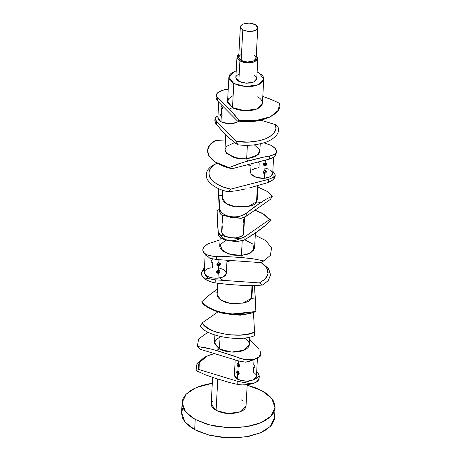 <?xml version="1.0" encoding="UTF-8"?>
<svg xmlns="http://www.w3.org/2000/svg" width="461" height="461" viewBox="0 0 461 461"><rect width="100%" height="100%" fill="white"/><g stroke="black" fill="none" stroke-linecap="round" stroke-linejoin="round"><path stroke-width="0.69" d="M243.708 226.651C242.895 228.437 242.797 229.503 243.425 229.849L242.935 229.186L243.425 229.849L242.97 229.088L243.708 226.651L244.065 221.85L243.489 221.326L244.065 221.85L243.581 222.248L243.385 221.545L243.996 219.257C243.241 221.326 243.229 222.271 243.955 222.081L243.708 226.651M243.183 226.968L243.881 226.443L243.996 226.749L243.281 234.528L243.546 229.705C244.03 227.861 244.123 226.795 243.811 226.501L243.183 226.968M243.454 219.586L244.123 219.033L244.215 217.338L244.065 221.85C244.503 219.724 244.526 218.785 244.123 219.033L243.454 219.586L243.996 219.257M212.832 262.741C210.758 262.2 210.677 261.208 212.59 259.768L212.994 259.693M254.005 359.926L253.757 364.501C255.146 366.19 255.187 367.244 253.878 367.665L253.596 367.55L253.331 372.373M239.351 365.953L238.602 366.051C237.761 364.933 237.738 364.23 238.533 363.942L238.032 363.573C236.729 363.994 236.77 365.049 238.153 366.737L238.452 366.852L238.786 366.12L237.991 365.077L238.279 363.936M238.631 371.894L237.905 371.312L238.153 366.737L237.38 365.89L237.063 364.663L237.461 363.614L238.55 363.833L239.357 364.778L239.622 365.965L239.121 366.772L238.153 366.737L237.905 371.312C236.435 371.22 236.286 372.165 237.461 374.165L238.009 373.548C237.306 372.229 237.398 371.595 238.297 371.641M218.214 270.549L218.785 270.325L218.387 270.319C216.146 271.212 215.955 272.221 217.817 273.356L217.851 272.572L217.068 271.978M219.545 263.3L219.545 264.228L218.773 264.908L219.038 265.669C220.952 264.228 220.871 263.237 218.796 262.695L218.963 259.676L218.796 262.695L218.393 262.764L219.932 262.943L220.456 264.107L219.874 265.184L218.635 265.743L217.471 265.438L216.895 264.476L217.292 263.398L218.393 262.764C216.399 264.049 216.48 265.04 218.635 265.743L218.387 270.319L219.58 270.607L220.03 271.811L219.396 272.872L218.537 273.315L216.779 272.803L216.739 271.195L218.387 270.319L218.635 265.743L219.038 265.669L218.773 264.908L217.483 264.36M222.358 223.072L222.611 218.416M264.626 170.668L265.19 170.443L264.793 170.437C262.551 171.331 262.361 172.339 264.222 173.48L264.257 172.691L263.479 172.097M251.095 163.822L250.634 172.402L250.963 173.866L256.005 177.37L264.366 178.315L264.626 173.486L263.398 173.129L262.885 172.137L263.346 171.077L264.793 170.437L265.04 165.868L265.444 165.787L264.136 165.706L263.306 164.594L263.698 163.517L264.798 162.883C262.805 164.168 262.885 165.159 265.04 165.868L264.793 170.437L265.991 170.731L266.458 171.642L266.032 172.76L264.626 173.486L264.366 178.315L270.181 176.77L272.71 173.601L273.586 157.431M266.072 163.788L265.179 165.026L265.444 165.787C267.357 164.346 267.276 163.355 265.208 162.819L264.798 162.883L265.208 162.819L265.352 160.146L265.208 162.819L266.706 163.436L266.498 165.067L265.444 165.787L265.179 165.026L263.894 164.485M247.165 385.171L261.975 390.767L264.989 392.559L269.933 396.483L273.292 400.736L274.935 405.161L274.796 409.587L272.883 413.834L269.27 417.752L264.09 421.181L257.549 423.993L249.891 426.079L236.977 427.681L227.895 427.675L214.428 426.045L206.061 423.941L195.228 419.464L194.675 429.623L208.937 435.08L227.342 437.835L245.869 436.884L260.425 432.833L270.336 426.425L274.531 417.799L275.079 407.633L270.884 416.26L260.972 422.668L246.416 426.719L227.895 427.675L209.49 424.915L195.228 419.464L185.564 411.88L182.124 402.597L186.319 393.971L196.23 387.563L212.302 383.287L207.312 384.151L199.659 386.237L193.113 389.049L190.341 390.698L185.921 394.386L183.144 398.488L182.406 400.649L182.268 405.069L183.91 409.495L185.38 411.65L189.552 415.759L195.228 419.464L194.675 429.623L198.011 431.277L209.605 435.253L222.79 437.506L236.424 437.846L249.343 436.244L260.425 432.833L266.314 429.698L270.728 426.01L272.336 423.999L274.249 419.746L274.543 417.545L273.788 413.102M247.044 385.142L255.019 387.62L261.975 390.767L271.644 398.35L275.079 407.633M239.409 55.781L238.723 57.781L240.089 59.786L241.155 60.477L247.28 62.022L253.481 61.083L256.126 58.265L257.78 27.775L255.135 30.593L248.928 31.532L242.803 29.988L241.155 60.477L243.955 61.538L247.28 62.022L252.841 61.33L255.037 60.161L256.074 58.628L255.792 56.968L254.236 55.435M240.348 26.83L238.7 57.32L241.155 60.477L242.803 29.988L240.348 26.83L242.993 24.007L249.194 23.073L255.319 24.612L257.78 27.775M236.084 76.624L235.888 78.105L236.257 79.102L238.804 81.343L246.151 83.193L253.596 82.064L256.771 78.681L257.872 58.357L254.697 61.739L247.252 62.863L239.904 61.019L238.804 81.343L242.163 82.611L246.151 83.193L250.167 83.003L253.596 82.064L255.913 80.531L256.771 78.629L256.034 76.647L253.821 74.889M256.281 55.458L257.872 58.357M221.078 114.322L221.389 114.414L221.689 108.825L222.559 108.45L221.689 108.825L221.263 108.404L221.003 107.159L221.493 106.698L222.254 107.2L222.6 108.226L222.3 108.825L221.689 108.825L221.389 114.414L222.156 116.039L221.597 116.535L220.848 116.028L220.565 114.973L220.94 114.334L221.845 114.824L222.185 115.849L221.597 116.535L220.848 116.028L220.565 114.973L221.078 114.322M222.15 116.074L221.274 116.449L220.986 121.785L221.274 116.449L222.15 116.074M215.005 117.993L214.872 120.488L215.529 123.127L220.698 129.368L229.175 137.943L235.277 143.129L237.732 144.754L236.355 141.354C246.341 143.048 256.276 142.121 266.17 138.577C274.606 134.243 277.66 129.587 275.332 124.603L278.133 127.392L275.332 124.603L261.093 120.275L275.332 124.603L275.926 128.527L275.471 130.451L273.091 134.088L271.201 135.736L266.17 138.577L259.739 140.663L248.375 142.097L236.355 141.354L237.732 144.754C248.07 146.16 258.114 145.065 267.876 141.464C276.41 137.199 279.827 132.509 278.133 127.392C279.827 132.509 276.41 137.199 267.876 141.464C258.114 145.065 248.07 146.16 237.732 144.754L230.391 139.084L220.698 129.368L215.529 123.127L214.878 120.321M222.3 108.825L221.689 108.825L221.015 107.776L221.13 106.866L221.799 106.791L221.879 105.292L221.799 106.791L222.594 108.024L222.162 108.888M218.727 102.1L217.874 117.78L220.986 121.785L228.748 123.732L236.602 122.545L238.752 121.22M228.881 77.171L227.573 101.311L232.488 107.632L233.796 83.499L228.881 77.171L234.171 71.536L236.222 70.792L231.059 73.38L229.705 74.849L228.875 77.264L229.163 78.935L230.102 80.566L233.796 83.499L232.488 107.632L227.688 102.532L228.489 98.856L233.145 95.554M257.134 71.922L258.828 72.734L263.738 79.061L258.448 84.697L246.047 86.576L233.796 83.499L239.392 85.608L246.047 86.576L252.737 86.259L255.774 85.625L259.618 84.138L262.92 81.384L263.634 79.793L263.686 78.134L263.07 76.474L261.813 74.878L257.134 71.922M270.469 116.737L268.463 117.705L253.152 121.554L237.461 121.03L217.644 101.011L237.461 121.03L239.04 120.621L230.673 110.329L217.811 97.939L217.644 101.011L216.111 97.53L216.186 98.539L217.644 101.011L217.811 97.939L216.411 96.199L216.238 95.277L216.981 93.445L217.88 92.575L222.404 90.327L228.777 89.048L224.38 89.774L220.623 90.996L217.88 92.575L216.428 94.361L216.411 96.199L229.457 109.044L232.488 107.632L229.457 109.044L234.286 114.397L239.04 120.621C249.372 122.021 259.422 120.926 269.178 117.325C277.712 113.06 281.135 108.37 279.441 103.252L272.416 99.997L262.799 96.424L270.06 99.04L279.441 103.252L278.421 110.214L270.469 116.737L255.146 120.776L239.04 120.621L237.461 121.03L245.459 121.767L253.417 121.531L260.84 120.333L268.504 117.688M265.588 171.117L265.513 172.016L264.914 172.593L264.516 172.702L263.732 171.164L264.516 172.702L263.496 172.137M246.168 188.785L236.954 190.716L227.878 191.73C218.03 189.511 211.126 185.368 207.162 179.306C204.903 173.106 207.231 168.219 214.14 164.646C207.231 168.219 204.903 173.106 207.162 179.306C211.126 185.368 218.03 189.511 227.878 191.73L230.788 189.102L223.545 187.103L217.39 184.331L212.705 180.96L211.011 179.116L209.046 175.243L209.075 171.336L211.086 167.637L214.97 164.37L217.534 162.969L214.14 164.646L217.534 162.969C210.262 166.231 207.68 170.973 209.784 177.197C213.91 183.259 220.911 187.229 230.788 189.102L227.878 191.73L236.954 190.716L246.168 188.785M265.957 163.419L265.179 165.026L264.147 163.54L264.925 165.078L263.819 164.197M252.196 169.855L255.083 168.421L258.978 167.689L259.191 163.661M254.345 144.858L259.526 149.681L258.212 154.746L246.647 158.918L247.384 145.296L246.647 158.918L255.826 156.481L259.82 151.473L260.229 143.878M217.362 163.332L224.645 166.778L231.889 168.772L215.512 162.18L209.357 156.642L207.433 150.47L209.893 144.823L215.448 140.507L225.481 139.925L215.448 140.507C208.539 144.08 206.211 148.966 208.47 155.167C212.435 161.235 219.338 165.372 229.186 167.591L238.406 163.891L247.666 161.056L246.647 158.918L247.666 161.056L261.462 157.57L271.541 155.634L275.488 153.703L276.514 151.842L276.104 149.698L274.295 147.48L271.281 145.422L264.049 142.864L271.281 145.422L275.373 148.592L276.519 151.248L276.341 153.012L274.358 156.901L275.597 154.925L276.531 151.686M264.153 214.509L271.062 220.318L266.567 224.513L255.527 232.909L244.872 239.674L241.818 240.757L237.859 241.305L233.381 241.293L224.663 239.732L221.309 238.331L218.474 235.796L217.442 222.905L217.125 210.297L219.367 209.513L216.929 210.596L218.474 235.796L221.309 238.331L224.663 239.732L228.829 240.746L234.62 240.705L240.014 238.665L229.641 237.657C236.239 238.487 240.786 237.444 243.281 234.528L243.702 233.22L244.566 217.177M222.53 215.229L221.62 232.027L223.862 235.496L229.641 237.657L220.191 235.11L218.889 233.496L218.381 231.814L221.718 237.092L226.115 239.985L228.829 240.746L223.718 238.746L220.191 235.11L229.641 237.657L236.049 237.87L241.316 236.314L242.492 235.473L243.667 233.508M222.755 190.26L222.346 197.861L225.878 203.347L235.006 206.753L248.26 206.557L256.547 201.814L257.411 185.887L256.547 201.814C255.244 205.744 248.064 207.392 235.006 206.753C222.657 204.419 220.934 198 223.003 195.792L218.946 195.176L219.649 208.418L220.473 211.069L222.651 213.483L225.982 215.408L230.137 216.612L234.701 216.97L239.207 216.451L244.889 214.238L260.592 202.65L256.547 201.814L260.592 202.65L266.521 198.962L272.37 196.179L267 191.321L257.895 187.016L267 191.321L272.37 196.179L270.457 199.348L272.37 196.179L266.521 198.962L255.25 206.338L244.889 214.238L241.287 215.892L236.983 216.82L232.384 216.9L221.292 214.78L230.742 217.333L241.115 218.341L246.139 216.278L270.457 199.348L246.139 216.278L246.307 213.201L246.139 216.278L241.115 218.341L227.97 216.105L224.184 214.521L221.401 212.319L219.718 209.087L218.946 195.176L223.003 195.792M219.177 270.999L219.108 271.898L218.508 272.474L218.105 272.578L217.327 271.045L218.105 272.578L217.085 272.013M261.537 262.787L268.273 268.354L270.619 274.71L268.279 280.576L262.591 285.048L254.472 285.595L243.644 285.468L227.999 284.431L215.108 282.898L210.671 281.804L206.753 280.132L203.739 278.075L201.935 275.857L202.938 277.107L204.459 277.995L208.712 278.577L206.24 276.225L204.557 273.748C206.862 276.9 211.328 278.381 217.961 278.196L218.22 273.367L217.961 278.196L223.775 276.652L226.305 273.477L227.019 260.24M217.506 264.412C217.287 263.859 217.592 263.404 218.422 263.047L219.58 263.358L218.773 264.908L217.742 263.421L218.52 264.96L217.765 264.729L217.413 264.078M219.574 263.335L219.667 263.663M205.197 254.334L204.223 272.284L204.557 273.748L203.578 269.927L203.681 268.654L204.661 268.002M220.191 237.64L219.73 246.134L220.254 248.444L228.212 253.976L241.414 255.469L242.221 240.659L241.414 255.469L232.788 255.1L222.917 251.372L220.035 244.785L225.982 240.118M216.537 256.425L226.259 256.541L242.44 257.607L241.414 255.469L242.44 257.607L253.222 258.817L263.894 260.914L270.405 255.319L271.552 247.932L265.824 240.596L255.279 235.294L265.824 240.596L271.552 247.932L270.405 255.319L263.894 260.914L260.5 262.586L263.894 260.914L253.222 258.817L239.207 257.347L223.02 256.437L214.256 256.391L216.537 256.425L216.37 259.497L260.5 262.586L216.37 259.497L216.537 256.425M202.84 249.389L203.243 251.718L204.229 253.222L209.813 258.246L204.229 253.222L202.857 250.577L203.192 248.185L204.938 245.869L207.905 243.886L220.07 239.824L207.905 243.886L203.895 247.004L202.84 249.389L203.243 251.718L205.059 253.752L208.101 255.285L214.256 256.391L209.986 255.82L206.436 254.587L203.975 252.784L202.794 250.018M254.57 335.648C240.072 342.333 204.874 336.011 200.437 325.927C204.874 336.011 240.072 342.333 254.57 335.648L254.581 332.139L247.932 334.058L240.371 335.078L228.351 334.79L217.01 332.375L213.656 331.148L207.923 328.169L203.756 324.653L202.35 322.758L217.857 311.964L202.35 322.758L200.437 325.927L202.35 322.758C205.093 332.848 241.443 339.377 254.581 332.139L254.57 335.648M251.545 294.17L252.006 285.641L251.314 298.365L251.977 296.296L252.553 285.636M217.402 289.116L213.72 291.727L217.776 292.343L213.72 291.727L207.738 296.325L201.745 301.788C206.182 311.878 241.38 318.194 255.878 311.509L254.593 287.215L253.723 285.428L254.593 287.215L255.365 299.201L251.314 298.365L255.365 299.201L255.878 311.509L231.699 314.033L218.174 311.573L207.663 307.003L201.745 301.788L209.236 295.109L217.402 289.116M238.642 373.744L238.187 373.675L238.971 373.341L238.187 373.675L237.617 372.857L237.893 371.549M239.138 372.788L239.144 373.168M212.619 377.409L211.173 404.17L216.088 410.497L217.788 379.063L216.088 410.497L228.333 413.575L240.74 411.696L246.03 406.06L247.188 384.728M259.013 377.634L258.996 379.472L257.543 381.259L254.8 382.837L251.043 384.053L246.647 384.779L242.06 384.929L237.715 384.445L229.146 382.411L214.884 378.147L205.364 374.793L195.983 370.581L197.199 363.297L205.998 356.612M238.533 363.942L239.005 364.236M235.196 359.897L234.367 375.185L237.478 379.19L237.743 374.361L236.931 373.433L236.672 371.918L237.271 371.157L238.637 371.935L239.196 373.664L238.648 374.424L237.743 374.361L237.478 379.19C242.619 381.489 247.828 381.743 253.095 379.95L256.443 376.378L257.434 358.093M238.47 360.888L238.32 363.689L238.47 360.888M244.445 338.247C248.502 339.959 253.17 346.142 244.071 350.21C234.643 354.106 222.467 351.149 219.419 349.006L220.093 336.57L219.419 349.006L231.664 352.089L244.071 350.21L249.361 344.574L249.77 336.974M259.042 349.421L249.649 339.221L259.042 349.421M260.551 353.345L260.338 354.624L258.863 356.935L253.804 359.615L257.987 357.817L260.419 355.806L259.347 357.016L257.342 358.139L252.357 359.73L245.707 359.724L239.15 357.972L238.982 361.044L200.086 349.231L238.982 361.044L239.15 357.972L233.479 355.8L211.599 349.11L197.291 346.442L200.086 349.231L197.291 346.442L198.656 338.933L208.084 332.145L198.656 338.933L197.291 346.442L206.816 347.974L216.388 350.418L219.419 349.006L216.388 350.418L243.448 359.315L247.995 359.937L252.357 359.73L256.109 358.698L258.863 356.935L260.338 354.624L260.402 352.02L259.895 350.706L260.551 353.345L260.419 355.84M257.342 358.139L254.195 359.626L245.621 362.167L253.804 359.615L245.621 362.167L238.982 361.044L245.621 362.167L250.15 361.078L255.406 359.073M260.16 356.33L260.332 354.964M214.912 335.089L214.503 342.684L219.419 349.006L214.619 343.906L215.414 340.23L220.07 336.928M254.282 359.471L254.368 359.177M239.478 364.922L239.524 365.671M234.367 375.242L235.139 377.334L236.13 378.308L241.028 380.527L247.396 381.143L253.095 379.95L244.52 382.492L249.96 383.656L252.513 383.5L254.8 382.837L256.691 381.702L258.097 380.158L258.973 378.268L259.318 376.136L257.774 372.822L256.696 371.733L258.46 373.623L259.318 376.136L256.547 378.181L253.095 379.95L244.52 382.492L237.882 381.374L198.985 369.555L198.437 367.59L198.847 363.706L201.232 360.07L203.122 358.422L208.153 355.581L214.578 353.495M259.318 376.136L258.973 378.268L258.097 380.158L256.691 381.702L254.8 382.837L249.96 383.656L237.882 381.374L237.715 384.445L237.882 381.374L198.985 369.555L195.983 370.581L198.985 369.555L199.302 362.698L206.96 356.123L204.955 357.091L196.997 363.62L195.983 370.581L205.364 374.793L214.884 378.147L229.146 382.411L237.715 384.445L242.06 384.929L248.888 384.486L253.02 383.5L256.316 382.088L258.996 379.472L259.318 376.136L253.095 379.95L255.544 378.331L256.449 376.32M255.671 374.228L254.679 373.254M206.96 356.123L214.33 353.558M209.53 308.167L214.763 310.818L221.712 313.071L233.462 314.805L245.338 314.362L252.501 312.881L255.878 311.509L233.03 314.777L219.834 312.57L207.663 307.003M217.719 283.296L217.114 294.412L220.652 299.892L229.78 303.303L243.033 303.108L251.314 298.365C250.018 302.295 242.838 303.943 229.78 303.303C217.431 300.97 215.708 294.544 217.776 292.343M223.061 280.369L219.845 277.954M236.332 314.898L245.984 314.269M253.441 312.593L254.581 332.139L253.441 312.593M236.026 314.846L240.319 315.191L246.197 314.195M209.813 258.246L216.37 259.497L209.813 258.246M244.716 239.755L252.87 244.059L253.948 250.058L248.243 254.074L241.414 255.469L250.6 253.031L254.587 248.024L255.406 232.989M212.567 267.564L212.786 263.542M226.939 261.733L231.503 260.557L226.939 261.733M204.338 271.65L204.235 272.693L203.681 268.654L201.693 272.543L201.515 274.307L202.667 276.969L206.753 280.132L212.849 282.432L215.108 282.898L215.27 279.821L259.399 282.916L262.591 285.048L259.399 282.916L265.127 279.032L268.037 273.736L266.642 267.789L260.926 262.384L265.928 266.769L267.15 268.682L268.129 272.607L267.864 274.549L265.847 278.248L264.13 279.948L259.399 282.916L215.27 279.821L208.712 278.577L204.557 273.748L205.289 274.768L207.859 276.554L211.559 277.781L215.817 278.265L221.85 277.459L224.743 276.03L225.665 275.113L226.293 273.068L225.239 270.993L222.669 269.207L218.975 267.979M210.533 267.841L207.075 268.942L204.863 270.647M201.526 273.713L201.935 275.857L202.938 277.107L204.459 277.995L215.27 279.821L215.108 282.898L227.999 284.431L243.644 285.468L251.769 285.641L262.591 285.048L268.146 280.732L270.607 275.084L268.682 268.913L262.528 263.375L260.638 262.2M201.935 275.857L201.515 274.307L201.693 272.543L202.437 270.63L204.448 268.129M218.226 189.967L219.482 211.49L220.542 213.99L221.292 214.78L230.742 217.333L241.115 218.341L221.292 214.78L219.482 211.49L219.649 208.418L219.482 211.49L218.232 188.468M218.433 188.261L218.946 195.176L218.433 188.261M256.771 197.619L256.547 201.814L257.203 199.746L257.964 185.731M222.041 230.713L222.3 225.89M254.697 210.06L261.093 212.694L263.784 214.267L266.083 215.967L269.357 219.672L245.039 236.602L240.014 238.665L229.641 237.657L224.248 235.75L222.15 233.836L221.655 231.733M254.95 210.141L263.248 213.921L269.357 219.672L271.062 220.318L263.248 213.921M231.716 240.988L237.859 241.305L243.477 240.279L244.872 239.674L245.039 236.602L237.432 239.91L231.716 240.988M259.088 230.379L265.069 225.781L271.062 220.318L269.357 219.672L245.039 236.602L244.872 239.674L259.088 230.379M243.241 227.642L243.01 229.094M215.512 162.18L217.402 163.361L231.889 168.772L270.947 158.647L274.358 156.901L269.529 159.068L269.697 155.997L264.211 156.976L243.033 162.393L229.186 167.591L231.889 168.772L269.529 159.068L269.697 155.997L274.468 154.475L276.174 152.822L276.491 150.799L275.102 148.448L276.104 149.698L276.519 151.248M225.769 134.612L224.962 149.583L225.481 151.894L233.445 157.431L246.647 158.918L236.902 158.342L226.628 153.501L224.956 149.75L226.558 146.327L234.597 142.628M271.638 170.881L272.382 172.137L270.532 170.167M275.229 175.134L275.09 176.154L273.258 177.226L272.745 172.944L273.258 177.226L269.846 178.972L230.788 189.102L268.429 179.398L268.262 182.47L248.923 188.111L268.262 182.47L268.429 179.398L274.41 176.868L275.09 176.154L274.796 173.837L272.837 171.227L274.796 173.837L275.234 175.658M246.531 164.998L251.015 165.315L246.531 164.998M269.08 169.331L265.38 168.104M250.749 171.769L250.963 173.866L252.807 175.837L257.964 177.9L262.228 178.384L266.406 178.044L269.864 176.938L272.071 175.232L272.699 173.186M272.981 171.803L274.796 173.837L274.059 172.771M275.194 176.165L274.145 178.551L271.754 180.735L268.262 182.47L273.102 179.686L274.842 177.37L275.229 175.831M275.177 174.984L274.796 173.837M257.52 96.873C261.571 98.585 266.239 104.768 257.146 108.836C247.713 112.732 235.536 109.776 232.488 107.632L244.739 110.715L257.146 108.836L262.436 103.201L263.738 79.061M216.238 95.277L216.111 97.53M219.419 115.054L221.228 114.207M215.005 118.022L216.543 121.335L216.376 124.412L216.543 121.335L236.355 141.354L215.863 120.534L215.005 118.022L217.978 115.855L215.005 118.022L216.076 116.817L215.258 117.503M218.116 116.8L218.053 118.892L219.638 120.903L222.64 122.528L226.593 123.525L232.984 123.531L236.602 122.545L239.052 120.926M217.436 116.011L216.076 116.817L217.436 116.011M239.029 74.169L237.161 75.276M236.706 75.702L236.349 76.157M236.954 57.222L235.853 77.552L238.804 81.343L239.904 61.019L236.954 57.222L238.85 54.513L237.45 55.827L237.017 56.784L237.121 58.282L239.224 60.616L243.264 62.287L249.297 62.869L253.925 62.039L257.013 60.207L257.808 58.795L257.837 57.804L256.195 55.395M240.757 54.778L239.789 55.424M242.803 29.988L240.682 28.121L240.538 26.058L242.411 24.289L245.851 23.229L250.052 23.131L254.017 24.018L256.385 25.303L257.751 27.308L257.59 28.542L256.691 29.671L253.054 31.233L248.076 31.469L242.803 29.988M182.591 408.653L181.559 413.01L182.314 417.453L183.357 419.654L186.717 423.913L191.667 427.837L194.675 429.623L185.011 422.04L181.571 412.762L182.124 402.597M212.596 401.093L211.553 402.632L211.167 404.262L211.449 405.934L213.956 409.109L218.693 411.679L224.939 413.246L231.745 413.58L238.066 412.624L242.947 410.521L244.607 409.138L245.65 407.599L246.036 405.968M243.247 401.122L241.115 399.733M265.058 170.703L265.576 171.1L264.257 172.691L264.222 173.48L264.626 173.486M265.19 170.443L264.873 170.668M218.652 270.584L219.171 270.982L217.851 272.572L217.817 273.356L218.22 273.367M218.785 270.325L218.468 270.549M237.824 371.572L238.239 371.773C239.04 373.07 239.213 373.715 238.74 373.71L238.009 373.548L237.461 374.165L237.743 374.361L238.919 372.355M239.167 366.08L238.452 366.852C239.991 366.328 239.945 365.273 238.32 363.689L238.032 363.573M243.224 227.878L243.028 229.065M258.782 162.848L257.676 162.128M258.229 154.729L259.814 152.188M242.826 229.215L243.074 229.371C242.768 230.091 243.373 226.841 243.69 226.795L243.685 226.795M243.241 221.597L244.1 219.171L243.65 219.303M238.233 363.948L238.314 363.96C239.363 365.037 239.645 365.746 239.155 366.086L239.155 366.086M217.096 272.03C216.964 271.224 217.448 270.751 218.56 270.624L219.171 270.976M263.502 172.155C263.369 171.342 263.859 170.87 264.966 170.743L265.576 171.1M263.917 164.531C263.692 163.978 263.997 163.522 264.827 163.165L265.991 163.476"/></g></svg>
